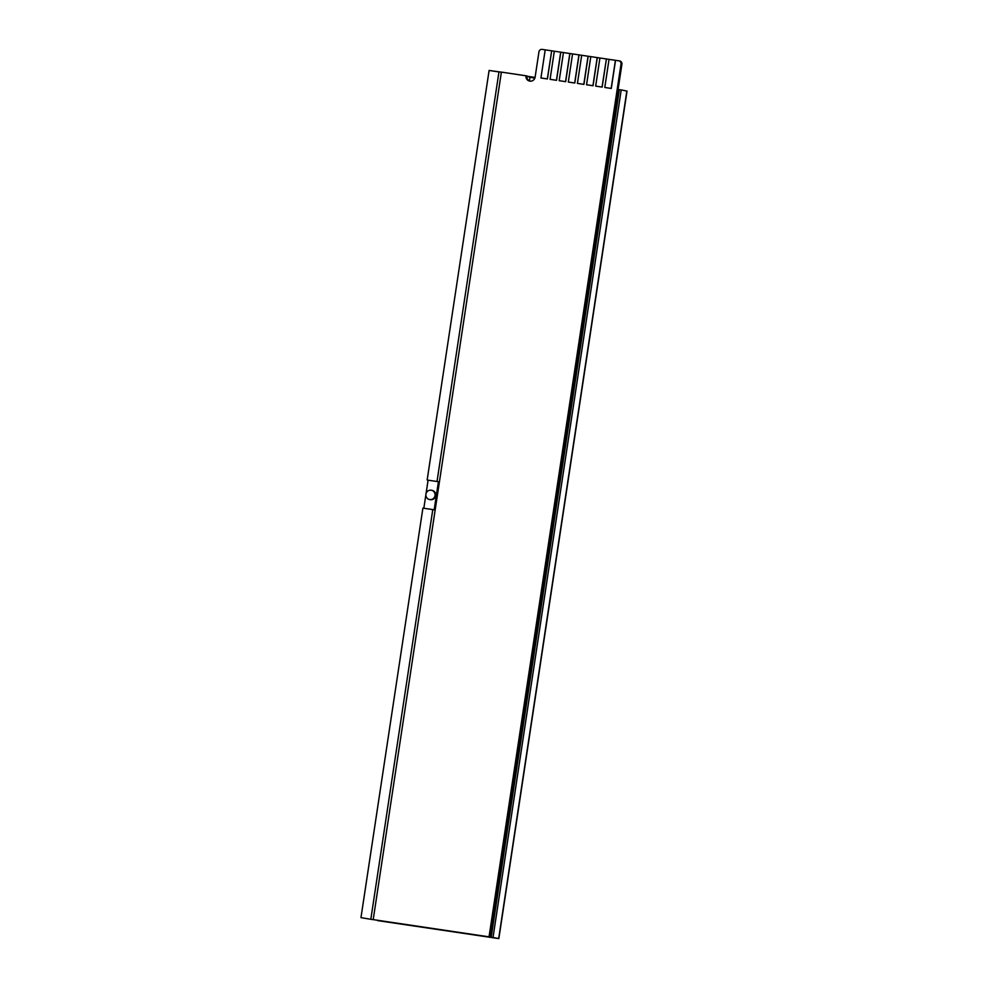 <?xml version="1.0" encoding="UTF-8"?>
<svg xmlns="http://www.w3.org/2000/svg" width="988" height="988" viewBox="0 0 988 988"><rect width="100%" height="100%" fill="white"/><g stroke="black" fill="none" stroke-linecap="round" stroke-linejoin="round"><path stroke-width="1.48" d="M525.999 75.767A4.742 4.607 -79 0 0 529.852 81.127A4.742 4.607 -79 0 0 535.126 77.113L538.954 51.808A2.841 2.766 101 0 1 542.116 49.4L545.203 49.857L540.942 77.978L547.327 78.929L551.687 50.82L554.317 51.215L550.069 79.336L556.454 80.287L560.702 52.154L563.444 52.574L559.183 80.695L565.568 81.646L569.829 53.513L572.558 53.932L568.31 82.053L574.695 83.004L578.943 54.871L581.685 55.291L577.424 83.4L583.809 84.35L588.07 56.23L590.799 56.637L586.551 84.758L592.936 85.709L597.184 57.588L599.926 57.996L595.665 86.117L602.05 87.068L606.41 58.959L609.04 59.354L604.792 87.475L611.177 88.426L615.425 60.305L618.723 60.799A2.841 2.766 101 0 1 621.032 64.01L489.035 936.846L373.205 919.618L501.385 72.099L526.876 75.928A4.742 4.607 -79 0 0 530.099 81.152M373.205 919.618L489.035 936.846M619.6 60.96A2.841 2.766 101 0 1 621.909 64.183L489.9 937.019M526.839 76.212L535.064 77.435M618.031 89.772L619.34 89.97M493.407 937.612L377.589 920.31M498.854 938.6L627.034 91.081L621.205 89.933L493.024 937.451L498.854 938.6L377.552 920.594M493.383 937.822L496.989 938.316L493.024 937.451M621.205 89.933L619.377 89.661L491.209 937.18M425.927 494.198A4.742 4.607 -79 0 0 429.57 499.533A4.742 4.607 -79 0 0 435.041 495.556A4.742 4.607 -79 0 0 431.386 490.233A4.742 4.607 -79 0 0 425.927 494.198M429.57 499.533L430.225 499.656A4.742 4.607 -79 0 0 435.696 495.692A4.742 4.607 -79 0 0 432.04 490.357L431.386 490.233M360.966 917.642L372.217 919.532L360.966 917.642L422.901 508.116L432.781 509.586L370.846 919.112M423.84 508.252L425.865 494.84M426.05 493.58L428.088 480.18L438.437 481.712L428.088 480.18M498.965 71.926L489.097 70.457L500.397 72.025L498.965 71.926L437.029 481.452M501.348 72.309L500.397 72.025M534.804 78.274L526.826 76.385M530.05 76.866L529.432 80.905M489.097 70.457L427.162 479.983M432.781 509.586L434.177 509.845L438.437 481.712M373.205 919.606L372.217 919.532M578.943 54.871L572.558 53.92M568.31 82.053L574.794 83.017L579.054 54.896M569.829 53.513L563.444 52.562M559.183 80.695L565.679 81.658L569.928 53.537M560.702 52.154L554.317 51.215M550.069 79.336L556.553 80.312L560.814 52.179M588.07 56.23L581.685 55.279M577.424 83.4L583.92 84.375L588.169 56.254M597.184 57.588L590.799 56.637M586.551 84.758L593.035 85.734L597.295 57.613M606.311 58.947L599.926 57.996M595.665 86.117L602.161 87.092L606.41 58.959M551.588 50.808L545.203 49.857M540.942 77.978L547.438 78.954L551.687 50.82M615.425 60.305L609.04 59.354M604.792 87.475L611.276 88.451L615.536 60.317M621.032 64.01L621.909 64.183M626.849 91.044L498.681 938.563M618.846 60.811L619.711 60.984"/></g></svg>
